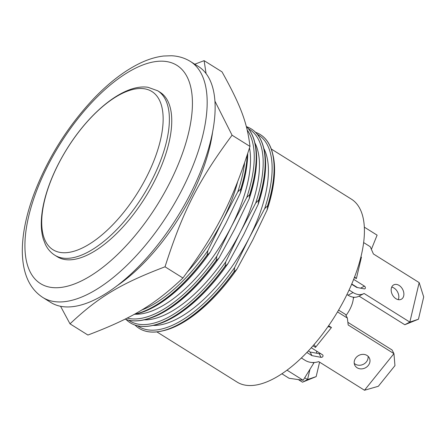 <?xml version="1.0" encoding="UTF-8"?>
<svg xmlns="http://www.w3.org/2000/svg" width="446" height="446" viewBox="0 0 446 446"><rect width="100%" height="100%" fill="white"/><g stroke="black" fill="none" stroke-linecap="round" stroke-linejoin="round"><path stroke-width="0.67" d="M214.972 101.231L232.071 135.21C198.476 180.546 182.698 211.499 165.026 266.803C120.732 283.628 98.382 297.047 70.011 323.841L87.912 335.041C132.206 318.215 154.556 304.796 182.927 278.003C216.527 232.667 232.299 201.709 249.977 146.411C247.246 122.884 240.667 105.345 222.013 71.856L204.112 60.656L206.08 73.551M116.378 286.215A127.651 56.876 -58 0 0 212.541 132.406M194.796 64.207L204.112 60.656M70.011 323.841L60.55 306.257M232.071 135.21L249.977 146.411M165.026 266.803L182.927 278.003M359.041 296.116L404.79 324.738L418.437 319.225L409.841 322.096L404.79 324.738M418.437 319.225L423.7 296.941L419.168 282.602L409.841 322.096L364.087 293.468A16.251 11.574 -117.6 0 1 363.758 293.646L358.707 296.295A16.251 11.574 -117.6 0 1 348.031 295.185L346.96 294.516M351.771 283.996L357.463 287.558M391.722 287.118A8.123 5.787 -117.6 0 1 397.598 292.024A8.123 5.787 -117.6 0 1 398.278 299.645M360.959 256.885L361.433 257.18L360.792 257.554M354.631 276.91L356.371 278.611L361.433 257.18M351.654 284.269L356.672 287.402L364.293 288.88A1.572 1.121 -117.6 0 0 364.878 288.802A1.572 1.121 -117.6 0 0 365.358 287.536A1.572 1.121 -117.6 0 0 364.454 286.126L353.672 279.38M363.758 293.646A16.251 11.574 -117.6 0 1 353.081 292.537L349.09 290.039M363.674 242.591L370.225 246.694L373.413 253.975L419.168 282.602M391.359 288.2A8.123 5.787 -117.6 0 1 393.757 284.86A8.123 5.787 -117.6 0 1 402.654 289.376A8.123 5.787 -117.6 0 1 401.294 299.26A8.123 5.787 -117.6 0 1 393.969 297.014A8.123 5.787 -117.6 0 1 391.359 288.2M338.592 310.104L345.499 314.424L347.356 318.059L348.192 325.006L393.946 353.633L364.488 390.244L378.331 386.281L394.955 365.62L393.946 353.633L392.095 349.998L347.869 322.33M308.331 350.907L310.098 352.017L319.18 353.695A1.572 1.36 -27 0 0 320.39 353.461M368.089 356.282A8.123 7.03 -27 0 1 363.429 364.259A8.123 7.03 -27 0 1 354.236 363.345M328.602 325.742L331.462 327.531L328.05 326.528M313.939 344.674C315.266 345.918 315.774 346.821 315.473 347.401L331.462 327.531M306.859 352.463L311.949 355.646L321.036 357.33A1.572 1.36 -27 0 0 322.464 354.76L311.241 347.741M364.488 390.244L318.734 361.617A16.251 14.055 -27 0 1 305.081 360.312L301.34 357.971M337.522 311.905L347.356 318.059M355.925 357.77A8.123 7.03 -27 0 1 369.327 357.937A8.123 7.03 -27 0 1 365.285 367.889A8.123 7.03 -27 0 1 354.854 365.324A8.123 7.03 -27 0 1 355.925 357.77M311.949 355.646L310.098 352.017M353.343 298.29L354.18 297.253M304.713 377.773L307.545 379.546L309.981 369.255M316.158 376.614L302.494 382.189L307.545 379.546L316.158 376.614L319.581 362.152M298.335 379.591L302.494 382.189M144.175 88.748A93.292 41.567 122 0 1 119.857 216.99A93.292 41.567 122 0 1 43.357 206.097A93.292 41.567 122 0 1 144.175 88.748M157.7 90.778L160.069 92.255A96.983 43.212 122 0 1 154.539 181.009A96.983 43.212 122 0 1 57.188 256.684L54.819 255.201A96.983 43.212 -58 0 0 152.175 179.526A96.983 43.212 -58 0 0 157.7 90.778L148.016 87.299C124.546 83.625 90.588 110.954 67.218 148.446C57.138 164.624 49.846 180.758 45.341 196.848C42.799 206.069 41.45 214.61 41.294 222.47C41.171 228.664 41.857 234.239 43.351 239.195L45.364 244.369C47.611 249.013 50.76 252.626 54.819 255.201M42.76 297.437L50.716 302.416A139.18 62.016 -58 0 0 190.436 193.809A139.18 62.016 -58 0 0 198.37 66.443L190.409 61.464C184.711 57.952 178.378 56.051 171.426 55.756L163.676 56.018C156.117 56.893 148.334 59.24 140.323 63.07C124.808 70.552 109.315 82.354 93.844 98.482C67.536 126.486 47.532 158.441 33.846 194.35C26.119 215.267 22.272 234.323 22.3 251.522C22.623 273.415 29.442 288.718 42.76 297.437A139.18 62.016 -58 0 0 54.356 301.58A139.18 62.016 -58 0 0 182.475 188.831A139.18 62.016 -58 0 0 190.409 61.464M364.365 227.176L377.11 235.148L371.384 249.336M353.383 297.181A19.133 8.524 122 0 1 349.982 309.117A19.133 8.524 122 0 1 346.018 315.439M286.99 370.158L303.163 380.276L289.058 378.269L281.855 373.759M312.724 362.526L313.744 363.167L303.163 380.276M316.621 351.102A20.968 9.344 122 0 1 316.582 353.215M314.04 362.509A20.968 9.344 122 0 1 313.744 363.167M187.694 271.608A107.86 48.056 -58 0 0 222.415 220.987L237.796 191.852L240.907 188.859L240.294 193.101L225.905 223.173L210.099 252.358L207.139 255.134L207.842 250.635L222.415 220.987A107.86 48.056 -58 0 0 237.59 181.968M135.093 314.224A107.86 48.056 -58 0 0 231.368 226.59L246.75 197.455L249.86 194.462L249.202 198.799L234.858 228.776L219.103 257.872L216.098 260.737L216.795 256.233L231.368 226.59A107.86 48.056 -58 0 0 249.509 147.91M216.098 260.737L216.093 260.732A114.276 50.916 122 0 1 125.12 319.124A114.276 50.916 122 0 0 144.721 319.671A114.276 50.916 122 0 0 216.098 260.737M246.304 126.396A114.276 50.916 122 0 1 254.989 143.434A114.276 50.916 122 0 1 249.866 194.462L249.866 194.462A114.276 50.916 122 0 0 246.304 126.402M144.058 319.827A107.86 48.056 -58 0 0 240.316 232.193L255.697 203.053L258.702 200.003L258.195 204.301L243.811 234.379L228.001 263.564L225.046 266.334L225.748 261.835L240.316 232.193A107.86 48.056 -58 0 0 254.839 142.77M152.995 325.424A107.86 48.056 -58 0 0 249.269 237.79L264.651 208.656L267.762 205.662L267.148 209.904L252.759 239.976L236.954 269.161L233.994 271.937L234.696 267.438L249.269 237.79A107.86 48.056 -58 0 0 263.787 148.362M244.564 163.007A112.938 50.32 122 0 1 237.796 191.852M207.842 250.635A112.938 50.32 122 0 1 141.482 310.132M134.213 314.324A114.276 50.916 -58 0 0 207.039 255.056M240.795 188.803A114.276 50.916 -58 0 0 247.184 155.191M207.139 255.134A114.276 50.916 122 0 1 135.049 314.235A114.276 50.916 122 0 1 133.951 314.469M247.313 154.801A114.276 50.916 122 0 1 240.907 188.859M135.049 314.235L136.638 313.873A113.022 50.359 -58 0 0 210.099 252.358M240.294 193.101A113.022 50.359 -58 0 0 247.725 153.524M233.994 271.937A114.276 50.916 122 0 1 161.904 331.038L163.492 330.676A113.022 50.359 -58 0 0 236.954 269.161M161.904 331.038A114.276 50.916 122 0 1 138.684 328.072A114.276 50.916 122 0 1 138.628 328.039M247.24 130.093A112.938 50.32 122 0 1 246.75 197.455M216.795 256.233A112.938 50.32 122 0 1 127.199 318.065M125.153 319.107A114.276 50.916 -58 0 0 215.992 260.659M249.749 194.406A114.276 50.916 -58 0 0 246.315 126.458M134.999 325.062A114.276 50.916 -58 0 0 138.578 328.005A114.276 50.916 -58 0 0 233.894 271.859M234.696 267.438A112.938 50.32 122 0 1 137.652 325.814M144.721 319.671L146.31 319.28A112.989 50.342 -58 0 0 219.103 257.872M249.202 198.799A112.989 50.342 -58 0 0 255.335 145.039L254.989 143.434M225.046 266.334A114.276 50.916 122 0 1 152.95 325.435L154.539 325.073A113.022 50.359 -58 0 0 228.001 263.564M258.195 204.301A113.022 50.359 -58 0 0 264.144 149.906L263.776 148.317A114.276 50.916 122 0 1 258.814 200.064M152.95 325.435A114.276 50.916 122 0 1 129.73 322.469A114.276 50.916 122 0 1 129.68 322.436M250.903 128.699A114.276 50.916 122 0 1 250.953 128.732A114.276 50.916 122 0 1 263.776 148.317M225.748 261.835A112.938 50.32 122 0 1 128.704 320.217M126.045 319.464A114.276 50.916 -58 0 0 129.624 322.402A114.276 50.916 -58 0 0 224.94 266.262M267.148 209.904A113.022 50.359 -58 0 0 273.097 155.509L272.729 153.92A114.276 50.916 122 0 1 267.762 205.662M259.851 134.302A114.276 50.916 122 0 1 259.906 134.33A114.276 50.916 122 0 1 272.729 153.92M267.65 205.606A114.276 50.916 -58 0 0 259.801 134.268A114.276 50.916 -58 0 0 255.591 132.334M257.426 134.391A112.938 50.32 122 0 1 264.651 208.656M258.702 200.003A114.276 50.916 -58 0 0 250.847 128.665A114.276 50.916 -58 0 0 246.644 126.731M248.478 128.794A112.938 50.32 122 0 1 255.697 203.053M156.869 331.885L237.01 382.032A107.86 48.056 -58 0 0 334.963 316.091A107.86 48.056 -58 0 0 351.437 199.167L271.291 149.02M354.442 277.401L356.371 278.611M353.081 292.537L348.031 295.185M364.454 286.126L360.569 288.161M312.947 345.817L315.473 347.401M321.036 357.33L319.18 353.695M51.089 287.397A128.699 57.344 122 0 1 84.634 110.491A128.699 57.344 122 0 1 190.163 125.521A128.699 57.344 122 0 1 51.089 287.397M328.468 326.807L328.044 326.539"/></g></svg>

